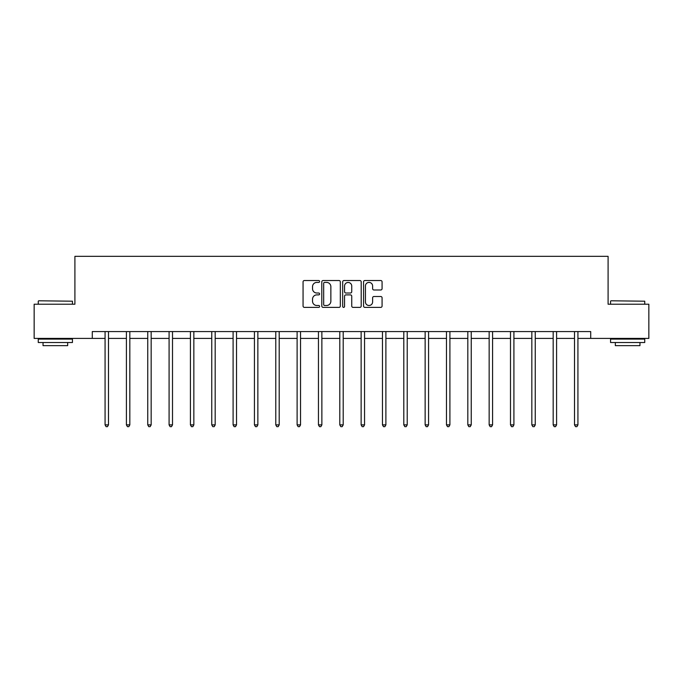 <?xml version="1.0" encoding="UTF-8"?>
<svg xmlns="http://www.w3.org/2000/svg" width="683" height="683" viewBox="0 0 683 683"><rect width="100%" height="100%" fill="white"/><g stroke="black" fill="none" stroke-linecap="round" stroke-linejoin="round"><path stroke-width="1.02" d="M319.618 281.464A0.939 0.939 0 0 0 318.679 280.525L304.413 280.525A1.34 1.34 0 0 0 303.064 281.874L303.064 306.035A1.34 1.34 0 0 0 304.413 307.384L318.679 307.384A0.939 0.939 0 0 0 319.618 306.436A0.939 0.939 0 0 0 318.679 305.497L316.827 305.497A4.294 4.294 0 0 1 312.532 301.203L312.532 299.188A4.294 4.294 0 0 1 316.827 294.894L318.679 294.894A0.939 0.939 0 0 0 319.618 293.955A0.939 0.939 0 0 0 318.679 293.016L316.827 293.016A4.294 4.294 0 0 1 312.532 288.721L312.532 286.706A4.294 4.294 0 0 1 316.827 282.412L318.679 282.412A0.939 0.939 0 0 0 319.618 281.464M380.738 289.993A1.34 1.34 0 0 0 382.079 288.653L382.079 281.874A1.34 1.34 0 0 0 380.738 280.525L364.893 280.525A1.34 1.34 0 0 0 363.552 281.874L363.552 306.035A1.34 1.34 0 0 0 364.893 307.384L380.738 307.384A1.34 1.34 0 0 0 382.079 306.035L382.079 297.848A1.34 1.34 0 0 0 380.738 296.507L373.96 296.507A1.34 1.34 0 0 0 372.619 297.848L372.619 301.912A3.594 3.594 0 0 1 369.025 305.497A3.594 3.594 0 0 1 365.431 301.912L365.431 285.998A3.594 3.594 0 0 1 369.025 282.412A3.594 3.594 0 0 1 372.619 285.998L372.619 288.653A1.34 1.34 0 0 0 373.96 289.993L380.738 289.993M92.282 338.409L34.15 338.409L34.15 304.217L74.908 304.217L74.908 256.338L608.092 256.338L608.092 304.217L648.85 304.217L648.85 338.409L590.718 338.409L590.718 331.571L92.282 331.571L92.282 338.409L105.071 338.409M340.322 281.874A1.34 1.34 0 0 0 338.981 280.525L323.136 280.525A1.34 1.34 0 0 0 321.795 281.874L321.795 306.035A1.34 1.34 0 0 0 323.136 307.384L338.981 307.384A1.34 1.34 0 0 0 340.322 306.035L340.322 281.874M344.019 280.525L359.864 280.525A1.34 1.34 0 0 1 361.205 281.874L361.205 306.035A1.34 1.34 0 0 1 359.864 307.384L353.077 307.384A1.34 1.34 0 0 1 351.736 306.035L351.736 296.234A1.34 1.34 0 0 0 350.396 294.894L345.897 294.894A1.34 1.34 0 0 0 344.556 296.234L344.556 306.436A0.939 0.939 0 0 1 343.617 307.384A0.939 0.939 0 0 1 342.678 306.436L342.678 281.874A1.34 1.34 0 0 1 344.019 280.525M108.495 338.409L126.406 338.409M129.83 338.409L147.75 338.409M151.165 338.409L169.085 338.409M172.509 338.409L190.42 338.409M193.844 338.409L211.764 338.409M215.179 338.409L233.099 338.409M236.523 338.409L254.435 338.409M257.858 338.409L275.778 338.409M279.193 338.409L297.114 338.409M300.537 338.409L318.449 338.409M321.872 338.409L339.793 338.409M343.207 338.409L361.128 338.409M364.551 338.409L382.463 338.409M385.886 338.409L403.807 338.409M407.222 338.409L425.142 338.409M428.565 338.409L446.477 338.409M449.901 338.409L467.821 338.409M471.236 338.409L489.156 338.409M492.58 338.409L510.491 338.409M513.915 338.409L531.835 338.409M535.25 338.409L553.17 338.409M556.594 338.409L574.505 338.409M577.929 338.409L590.718 338.409M324.613 282.412A0.939 0.939 0 0 0 323.674 283.351L323.674 304.558A0.939 0.939 0 0 0 324.613 305.497L326.559 305.497A4.294 4.294 0 0 0 330.862 301.203L330.862 286.706A4.294 4.294 0 0 0 326.559 282.412L324.613 282.412M351.736 286.066A3.594 3.594 0 0 0 348.142 282.472A3.594 3.594 0 0 0 344.556 286.066L344.556 291.675A1.34 1.34 0 0 0 345.897 293.016L350.396 293.016A1.34 1.34 0 0 0 351.736 291.675L351.736 286.066M108.674 331.571L108.588 331.767A1.366 1.366 0 0 0 108.495 332.279L108.495 424.886L105.071 424.886L105.071 332.279A1.366 1.366 0 0 0 104.969 331.767L104.892 331.571M108.495 424.886L107.462 426.662L106.096 426.662L105.071 424.886M38.666 300.793L72.449 301.203L38.666 300.793M55.349 342.516L38.257 342.516L38.257 339.092L72.449 339.092L72.449 342.516L55.349 342.516M67.66 342.516L67.66 345.658L43.038 345.658L43.038 342.516M610.961 300.793L644.743 301.203L610.961 300.793M627.651 342.516L610.551 342.516L610.551 339.092L644.743 339.092L644.743 342.516L627.651 342.516M639.962 342.516L639.962 345.658L615.34 345.658L615.34 342.516M130.009 331.571L129.932 331.767A1.366 1.366 0 0 0 129.83 332.279L129.83 424.886L126.406 424.886L126.406 332.279A1.366 1.366 0 0 0 126.312 331.767L126.227 331.571M129.83 424.886L128.805 426.662L127.439 426.662L126.406 424.886M151.344 331.571L151.267 331.767A1.366 1.366 0 0 0 151.165 332.279L151.165 424.886L147.75 424.886L147.75 332.279A1.366 1.366 0 0 0 147.648 331.767L147.571 331.571M151.165 424.886L150.14 426.662L148.774 426.662L147.75 424.886M172.688 331.571L172.603 331.767A1.366 1.366 0 0 0 172.509 332.279L172.509 424.886L169.085 424.886L169.085 332.279A1.366 1.366 0 0 0 168.983 331.767L168.906 331.571M172.509 424.886L171.476 426.662L170.11 426.662L169.085 424.886M194.023 331.571L193.946 331.767A1.366 1.366 0 0 0 193.844 332.279L193.844 424.886L190.42 424.886L190.42 332.279A1.366 1.366 0 0 0 190.326 331.767L190.241 331.571M193.844 424.886L192.819 426.662L191.453 426.662L190.42 424.886M215.358 331.571L215.282 331.767A1.366 1.366 0 0 0 215.179 332.279L215.179 424.886L211.764 424.886L211.764 332.279A1.366 1.366 0 0 0 211.662 331.767L211.585 331.571M215.179 424.886L214.155 426.662L212.789 426.662L211.764 424.886M236.702 331.571L236.617 331.767A1.366 1.366 0 0 0 236.523 332.279L236.523 424.886L233.099 424.886L233.099 332.279A1.366 1.366 0 0 0 232.997 331.767L232.92 331.571M236.523 424.886L235.49 426.662L234.124 426.662L233.099 424.886M258.037 331.571L257.961 331.767A1.366 1.366 0 0 0 257.858 332.279L257.858 424.886L254.435 424.886L254.435 332.279A1.366 1.366 0 0 0 254.341 331.767L254.255 331.571M257.858 424.886L256.834 426.662L255.468 426.662L254.435 424.886M279.373 331.571L279.296 331.767A1.366 1.366 0 0 0 279.193 332.279L279.193 424.886L275.778 424.886L275.778 332.279A1.366 1.366 0 0 0 275.676 331.767L275.599 331.571M279.193 424.886L278.169 426.662L276.803 426.662L275.778 424.886M300.716 331.571L300.631 331.767A1.366 1.366 0 0 0 300.537 332.279L300.537 424.886L297.114 424.886L297.114 332.279A1.366 1.366 0 0 0 297.011 331.767L296.934 331.571M300.537 424.886L299.504 426.662L298.138 426.662L297.114 424.886M322.052 331.571L321.975 331.767A1.366 1.366 0 0 0 321.872 332.279L321.872 424.886L318.449 424.886L318.449 332.279A1.366 1.366 0 0 0 318.355 331.767L318.269 331.571M321.872 424.886L320.848 426.662L319.482 426.662L318.449 424.886M343.387 331.571L343.31 331.767A1.366 1.366 0 0 0 343.207 332.279L343.207 424.886L339.793 424.886L339.793 332.279A1.366 1.366 0 0 0 339.69 331.767L339.613 331.571M343.207 424.886L342.183 426.662L340.817 426.662L339.793 424.886M364.731 331.571L364.645 331.767A1.366 1.366 0 0 0 364.551 332.279L364.551 424.886L361.128 424.886L361.128 332.279A1.366 1.366 0 0 0 361.025 331.767L360.948 331.571M364.551 424.886L363.518 426.662L362.152 426.662L361.128 424.886M386.066 331.571L385.989 331.767A1.366 1.366 0 0 0 385.886 332.279L385.886 424.886L382.463 424.886L382.463 332.279A1.366 1.366 0 0 0 382.369 331.767L382.284 331.571M385.886 424.886L384.862 426.662L383.496 426.662L382.463 424.886M407.401 331.571L407.324 331.767A1.366 1.366 0 0 0 407.222 332.279L407.222 424.886L403.807 424.886L403.807 332.279A1.366 1.366 0 0 0 403.704 331.767L403.627 331.571M407.222 424.886L406.197 426.662L404.831 426.662L403.807 424.886M428.745 331.571L428.659 331.767A1.366 1.366 0 0 0 428.565 332.279L428.565 424.886L425.142 424.886L425.142 332.279A1.366 1.366 0 0 0 425.039 331.767L424.963 331.571M428.565 424.886L427.532 426.662L426.166 426.662L425.142 424.886M450.08 331.571L450.003 331.767A1.366 1.366 0 0 0 449.901 332.279L449.901 424.886L446.477 424.886L446.477 332.279A1.366 1.366 0 0 0 446.383 331.767L446.298 331.571M449.901 424.886L448.876 426.662L447.51 426.662L446.477 424.886M471.415 331.571L471.338 331.767A1.366 1.366 0 0 0 471.236 332.279L471.236 424.886L467.821 424.886L467.821 332.279A1.366 1.366 0 0 0 467.718 331.767L467.642 331.571M471.236 424.886L470.211 426.662L468.845 426.662L467.821 424.886M492.759 331.571L492.674 331.767A1.366 1.366 0 0 0 492.58 332.279L492.58 424.886L489.156 424.886L489.156 332.279A1.366 1.366 0 0 0 489.054 331.767L488.977 331.571M492.58 424.886L491.547 426.662L490.181 426.662L489.156 424.886M514.094 331.571L514.017 331.767A1.366 1.366 0 0 0 513.915 332.279L513.915 424.886L510.491 424.886L510.491 332.279A1.366 1.366 0 0 0 510.397 331.767L510.312 331.571M513.915 424.886L512.89 426.662L511.524 426.662L510.491 424.886M535.429 331.571L535.352 331.767A1.366 1.366 0 0 0 535.25 332.279L535.25 424.886L531.835 424.886L531.835 332.279A1.366 1.366 0 0 0 531.733 331.767L531.656 331.571M535.25 424.886L534.226 426.662L532.86 426.662L531.835 424.886M556.773 331.571L556.688 331.767A1.366 1.366 0 0 0 556.594 332.279L556.594 424.886L553.17 424.886L553.17 332.279A1.366 1.366 0 0 0 553.068 331.767L552.991 331.571M556.594 424.886L555.561 426.662L554.195 426.662L553.17 424.886M578.108 331.571L578.031 331.767A1.366 1.366 0 0 0 577.929 332.279L577.929 424.886L574.505 424.886L574.505 332.279A1.366 1.366 0 0 0 574.412 331.767L574.326 331.571M577.929 424.886L576.904 426.662L575.538 426.662L574.505 424.886M38.257 304.217L38.257 301.203M46.051 339.092L46.051 338.409M64.654 339.092L64.654 338.409M72.449 304.217L72.449 301.203M610.551 304.217L610.551 301.203M618.346 339.092L618.346 338.409M636.949 339.092L636.949 338.409M644.743 304.217L644.743 301.203"/></g></svg>
